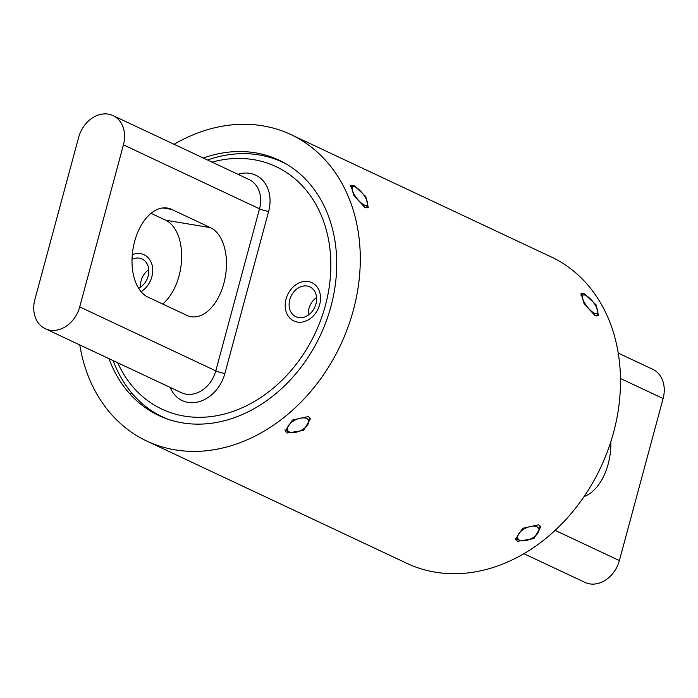<?xml version="1.0" encoding="UTF-8"?>
<svg xmlns="http://www.w3.org/2000/svg" width="698" height="698" viewBox="0 0 698 698"><rect width="100%" height="100%" fill="white"/><g stroke="black" fill="none" stroke-linecap="round" stroke-linejoin="round"><path stroke-width="1.05" d="M610.785 441.886A45.832 27.196 -80.6 0 1 608.185 464.022A45.832 27.196 -80.6 0 1 584.086 496.557M618.227 353.075L652.7 369.277A28.225 22.406 115.2 0 1 663.1 398.541L619.379 560.581A28.225 22.406 115.2 0 1 589.679 583.868A28.225 22.406 115.2 0 1 584.959 582.402L523.919 553.706M141.066 291.642A21.167 16.804 -64.8 0 0 151.867 276.731A21.167 16.804 -64.8 0 0 144.067 254.779A21.167 16.804 -64.8 0 0 132.288 254.63M319.675 304.598A21.167 16.804 -64.8 0 0 311.875 282.646A21.167 16.804 -64.8 0 0 286.058 299.014A21.167 16.804 -64.8 0 0 293.858 320.967A21.167 16.804 -64.8 0 0 319.675 304.598M134.635 241.421A45.832 27.196 99.4 0 0 148.028 297.139L186.794 315.356A45.832 27.196 99.4 0 0 191.121 316.718A45.832 27.196 99.4 0 0 224.747 279.689A45.832 27.196 99.4 0 0 210.464 227.644L171.691 209.417A45.832 27.196 99.4 0 0 167.372 208.056A45.832 27.196 99.4 0 0 134.635 241.421M117.709 362.759A134.007 106.384 -64.8 0 0 225.96 413.609A134.007 106.384 -64.8 0 0 325.364 305.541A134.007 106.384 -64.8 0 0 212.026 162.128M167.468 419.062A140.778 111.759 115.2 0 1 162.8 417.029A140.778 111.759 115.2 0 1 113.189 360.63M207.498 159.999A140.778 111.759 115.2 0 1 282.577 162.224A140.778 111.759 115.2 0 1 287.122 164.519M79.72 306.902L123.441 144.861A28.225 22.406 -64.8 0 0 113.041 115.598A28.225 22.406 -64.8 0 0 108.321 114.132A28.225 22.406 -64.8 0 0 78.621 137.419L34.9 299.459A28.225 22.406 -64.8 0 0 45.3 328.723A28.225 22.406 -64.8 0 0 50.02 330.189A28.225 22.406 -64.8 0 0 79.72 306.902L215.787 370.865L259.508 208.815L123.441 144.861M162.625 304.005A45.832 27.196 99.4 0 0 181.62 258.784A45.832 27.196 99.4 0 0 165.644 220.193L151.038 213.335M517.567 541.273L515.438 539.336L522.689 528.299L538.559 524.8L540.758 526.868L533.865 538.647L517.567 541.273M595.028 315.531L584.156 303.927L581.102 293.465L584.339 293.806L596.022 304.773L598.518 315.671L595.028 315.531M287.314 433.03L285.185 431.094L292.436 420.065L308.315 416.566L310.505 418.634L303.621 430.413L287.314 433.03M364.775 207.297L353.903 195.693L350.85 185.223L354.087 185.563L365.769 196.539L368.265 207.437L364.775 207.297M203.319 158.036A141.118 112.029 115.2 0 1 278.938 160.13A141.118 112.029 115.2 0 1 330.948 306.448A141.118 112.029 115.2 0 1 158.865 415.554A141.118 112.029 115.2 0 1 109.001 358.667M174.081 144.294A169.344 134.435 115.2 0 1 290.944 134.592L551.141 256.908A169.344 134.435 115.2 0 1 613.559 432.49A169.344 134.435 115.2 0 1 407.056 563.408L146.859 441.092A169.344 134.435 115.2 0 1 79.773 344.925M290.944 134.592A169.344 134.435 115.2 0 1 353.363 310.174A169.344 134.435 115.2 0 1 146.859 441.092M138.666 288.326A16.482 13.088 -64.8 0 0 148.151 276.111A16.482 13.088 -64.8 0 0 142.069 259.019A16.482 13.088 -64.8 0 0 132.018 259.272M289.775 299.634A16.482 13.088 -64.8 0 0 295.856 316.726A16.482 13.088 -64.8 0 0 315.95 303.979A16.482 13.088 -64.8 0 0 309.877 286.887A16.482 13.088 -64.8 0 0 289.775 299.634M366.241 199.087A11.578 3.769 51.9 0 0 353.65 186.68A11.578 3.769 51.9 0 0 353.493 193.093A11.578 3.769 51.9 0 0 361.608 203.275A11.578 3.769 51.9 0 0 367.523 204.374A11.578 3.769 51.9 0 0 366.241 199.087M304.407 428.249A11.578 5.95 153.8 0 0 308.568 422.848A11.578 5.95 153.8 0 0 303.726 417.866A11.578 5.95 153.8 0 0 291.659 422.255A11.578 5.95 153.8 0 0 289.696 432.132A11.578 5.95 153.8 0 0 304.407 428.249M309.694 417.517A14.108 7.25 -26.2 0 1 309.502 419.542L308.568 422.848M289.696 432.132L286.512 430.858A14.108 7.25 -26.2 0 1 284.836 429.82M596.493 307.321A11.578 3.769 51.9 0 0 583.903 294.914A11.578 3.769 51.9 0 0 583.746 301.327A11.578 3.769 51.9 0 0 591.86 311.517A11.578 3.769 51.9 0 0 597.776 312.608A11.578 3.769 51.9 0 0 596.493 307.321M534.659 536.483A11.578 5.95 153.8 0 0 538.821 531.082A11.578 5.95 153.8 0 0 533.979 526.109A11.578 5.95 153.8 0 0 521.912 530.497A11.578 5.95 153.8 0 0 519.949 540.374A11.578 5.95 153.8 0 0 534.659 536.483M539.947 525.76A14.108 7.25 -26.2 0 1 539.755 527.775L538.821 531.082M519.949 540.374L516.764 539.092A14.108 7.25 -26.2 0 1 515.089 538.062M663.1 398.541L620.47 378.499M555.128 530.384L619.379 560.581M237.966 174.317A34.996 27.78 115.2 0 1 249.858 173.357A34.996 27.78 115.2 0 1 268.617 211.468L224.887 373.509A34.996 27.78 115.2 0 1 188.067 402.388A34.996 27.78 115.2 0 1 170.225 387.451M165.644 220.193L210.464 227.644M162.835 207.943L171.691 209.417M268.617 211.468A6.771 0.899 -164.9 0 1 259.508 208.815A28.225 22.406 -64.8 0 0 249.107 179.552L113.041 115.598M45.3 328.723L181.367 392.686A28.225 22.406 -64.8 0 0 186.087 394.152A28.225 22.406 -64.8 0 0 215.787 370.865A6.771 0.899 -164.9 0 0 224.887 373.509M148.761 269.646A16.482 13.088 -64.8 0 0 141.109 280.762A16.482 13.088 -64.8 0 0 140.499 287.227M316.569 297.514A16.482 13.088 -64.8 0 0 308.917 308.629A16.482 13.088 -64.8 0 0 308.307 315.095M162.8 417.029L166.028 418.547M282.577 162.224L285.814 163.742M130.107 394.178L131.695 392.939M353.65 186.68L350.291 186.724M367.523 204.374L366.616 207.847M583.903 294.914L580.544 294.966M597.776 312.608L596.869 316.081"/></g></svg>
